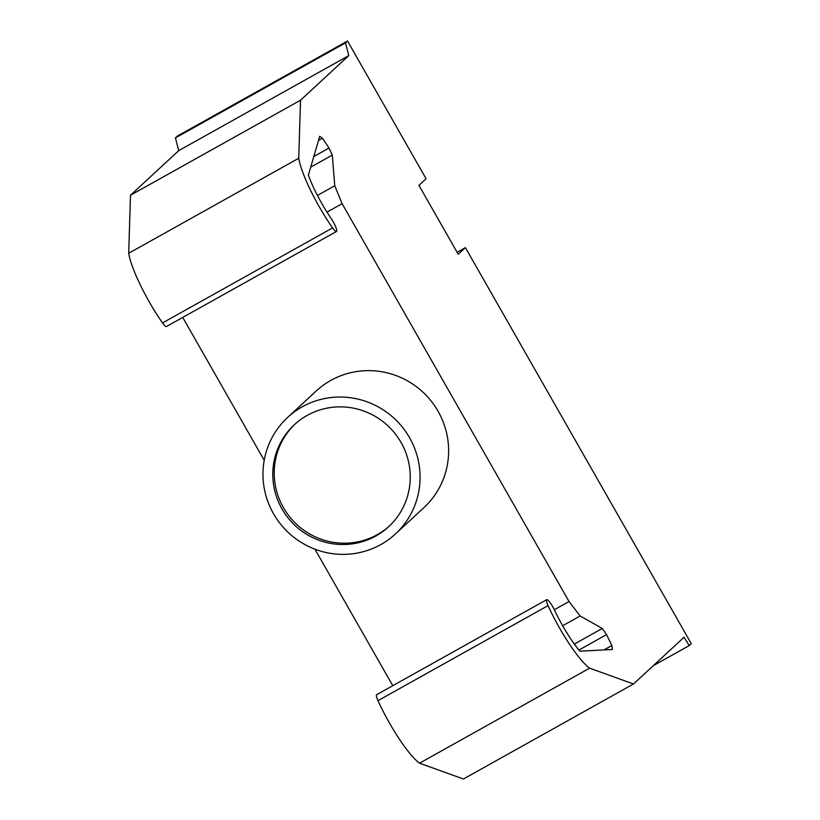 <?xml version="1.0" encoding="UTF-8"?>
<svg xmlns="http://www.w3.org/2000/svg" width="820" height="820" viewBox="0 0 820 820"><rect width="100%" height="100%" fill="white"/><g stroke="black" fill="none" stroke-linecap="round" stroke-linejoin="round"><path stroke-width="1.23" d="M457.109 252.252L465.391 247.619L691.301 643.679L689.261 645.576L684.044 637.253L633.501 683.972L589.601 668.167A56.262 10.732 -119.2 0 1 548.057 605.621A9.84 1.876 -119.2 0 1 546.694 599.676A9.84 1.876 -119.2 0 1 553.992 608.963A45.038 8.589 60.8 0 0 579.914 651.193L612.417 649.491L611.843 645.535L603.961 649.932M546.694 599.676L376.646 694.704A9.84 1.876 60.8 0 0 377.999 700.659A56.262 10.732 60.8 0 0 419.543 763.194L463.454 779L633.501 683.972M589.601 668.167L419.543 763.194M465.391 247.619L458.236 254.241L418.948 185.361L426.092 178.76L347.516 41L177.458 136.028L175.429 137.903L178.719 150.644L130.482 195.242L128.699 253.267A56.262 10.732 60.8 0 0 162.544 322.916A9.84 1.876 60.8 0 0 166.439 326.524L336.487 231.486A9.84 1.876 -119.2 0 1 332.602 227.888A56.262 10.732 -119.2 0 1 298.746 158.239L128.699 253.267M611.843 645.535L606.564 634.608L602.28 628.458L580.15 615.974L569.039 601.531L342.114 203.688L334.755 185.761L332.284 155.103L310.708 167.157M332.284 155.103L329.015 148.01L313.824 156.507M334.755 185.761L317.442 195.437M342.114 203.688L326.985 212.134M182.727 317.422L264.214 460.276M314.921 549.185L392.78 685.684M569.039 601.531L554.351 609.731M580.15 615.974L562.663 625.742M602.28 628.458L574.359 644.069M606.564 634.608L578.951 650.045M689.261 645.576L653.294 665.676M298.746 158.239L300.53 100.214L348.766 55.616L345.486 42.876L175.429 137.903M345.486 42.876L347.516 41M348.766 55.616L178.719 150.644M300.53 100.214L130.482 195.242M329.015 148.01L322.496 138.242L318.498 140.476M322.496 138.242L319.708 136.325L308.381 175.142A45.038 8.589 60.8 0 0 331.905 219.596A9.84 1.876 -119.2 0 1 336.487 231.486M409.549 437.685A79.376 77.838 47.2 0 1 395.404 533.984A79.376 77.838 47.2 0 1 273.501 513.709A79.376 77.838 47.2 0 1 287.646 417.411A79.376 77.838 47.2 0 1 409.549 437.685M287.646 417.411L316.192 391.017A79.376 77.838 47.2 0 1 438.095 411.291A79.376 77.838 47.2 0 1 423.96 507.59L395.404 533.984M295.097 424.042A69.454 68.111 -132.8 0 0 283.433 507.641A69.454 68.111 -132.8 0 0 389.377 526.03M401.041 442.441A69.454 68.111 47.2 0 1 388.67 526.696A69.454 68.111 47.2 0 1 375.898 535.962A69.454 68.111 47.2 0 1 282.008 508.953A69.454 68.111 47.2 0 1 294.38 424.698A69.454 68.111 47.2 0 1 401.041 442.441M548.057 605.621L377.999 700.659M332.602 227.888L162.544 322.916"/></g></svg>

